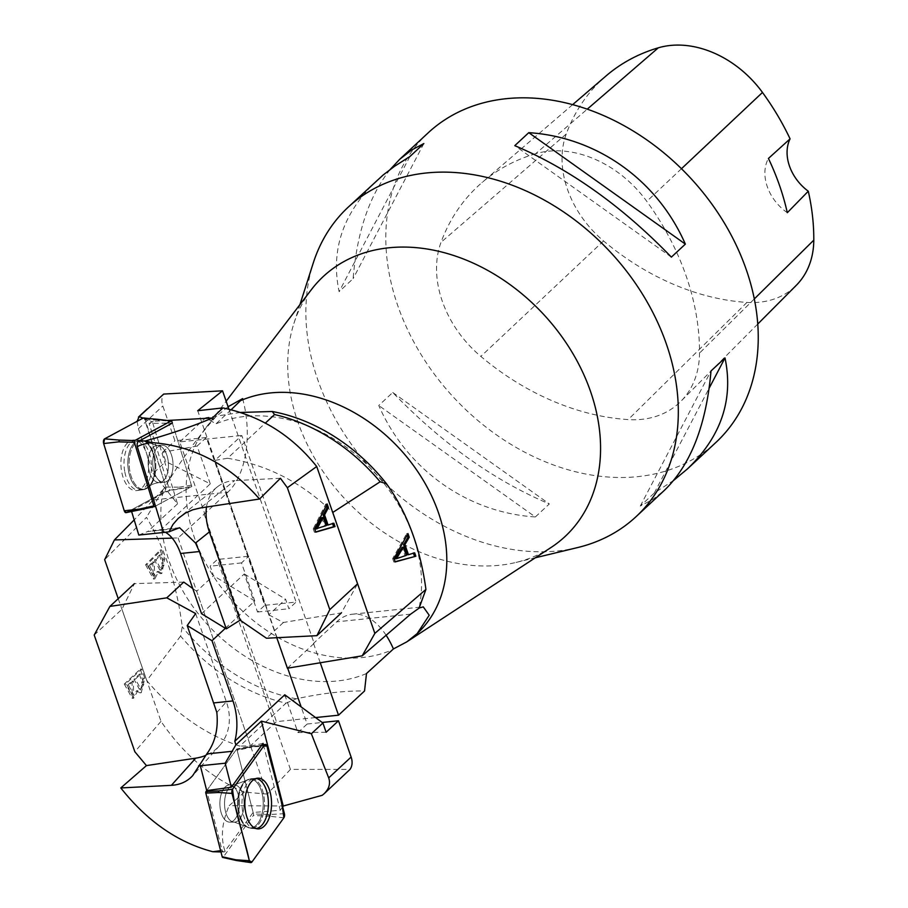 <?xml version="1.0" encoding="UTF-8"?>
<svg xmlns="http://www.w3.org/2000/svg" width="908" height="908" viewBox="0 0 908 908"><rect width="100%" height="100%" fill="white"/><g stroke="black" fill="none" stroke-linecap="round" stroke-linejoin="round"><path stroke-width="0.68" stroke-dasharray="4.54 3.41" d="M210.27 483.851L197.104 446.066L162.577 452.275L165.801 461.525L210.27 483.851L160.296 530.317L147.629 531.532L176.572 528.524M197.104 446.066L206.298 437.52L264.739 605.318L296.099 602.061L288.903 608.746L285.589 599.235L268.802 614.841L197.717 410.722M206.298 437.52L174.938 440.777L162.827 406.012A16.912 12.916 -132.9 0 1 163.678 394.072M228.929 409.202L296.099 602.061M201.531 613.706L244.286 573.958L257.543 612.003L264.739 605.318M165.381 532.247A42.086 23.551 84.1 0 0 160.296 530.317M206.513 507.016A54.945 38.522 51.3 0 1 217.352 486.881A54.945 38.522 51.3 0 1 234.605 480.616L200.554 507.924M137.097 421.323L138.447 428.678L153.112 473.318L165.801 461.525M162.577 452.275L174.938 440.777M167.628 420.461L153.168 421.267L149.15 423.434L172.372 423.083L191.384 485.156A1.271 0.692 -93.2 0 1 191.021 486.926L155.506 506.096L131.399 510.852L131.615 511.533M268.802 614.841L283.409 622.479L341.397 612.877L357.559 583.821M143.033 418.123L152.408 421.88L153.168 421.267M138.81 535.05L147.629 531.532M131.399 510.852L169.614 490.218L149.15 423.434M153.112 473.318L177.525 503.861L152.408 421.88M177.525 503.861L147.845 531.452M257.543 612.003L288.903 608.746M283.409 622.479L266.464 638.233M280.436 478.278L234.605 480.616M244.286 573.958L285.589 599.235M326.04 525.698L315.53 529.08M321.795 517.639L324.644 525.846M333.849 523.178L326.687 525.164M315.814 532.145L314.418 532.292L315.734 531.906M314.611 528.694L313.226 528.842L314.418 532.292M327.152 503.94L325.756 504.088L313.226 528.842M326.301 505.631L325.756 504.088M172.429 458.608A18.603 10.136 -93.2 0 1 163.905 482.33A18.603 10.136 -93.2 0 1 152.76 464.317A18.603 10.136 -93.2 0 1 161.851 445.192A18.603 10.136 -93.2 0 1 172.429 458.608A18.603 10.136 86.8 0 0 161.851 445.192A18.603 10.136 86.8 0 0 152.76 464.317A18.603 10.136 86.8 0 0 163.905 482.33A18.603 10.136 86.8 0 0 172.429 458.608M155.506 506.096L191.804 486.506L172.372 423.083M169.614 490.218L191.804 486.506M124.85 472.103A25.118 13.688 86.8 0 0 139.753 490.161A25.118 13.688 86.8 0 0 144.644 487.675A25.118 13.688 86.8 0 0 150.898 459.675A25.118 13.688 86.8 0 0 136.983 440.062A25.118 13.688 86.8 0 0 124.85 472.103M147.8 458.29A25.356 13.813 86.8 0 0 134.009 439.983A25.356 13.813 86.8 0 0 121.763 472.342A25.356 13.813 86.8 0 0 136.813 490.57A25.356 13.813 86.8 0 0 147.8 458.29M126.473 512.532L164.95 491.773A3.36 1.827 86.8 0 0 165.903 487.074L144.258 418.191M131.138 510.012L164.95 491.773L165.903 487.074L145.303 419.837A3.36 1.827 86.8 0 0 143.68 417.964M165.903 487.074L179.148 487.199L178.785 488.981L191.021 486.926M145.303 419.837L158.548 419.973L171.918 421.63M179.148 487.199L191.384 485.156M158.548 419.973L157.72 419.314M284.783 694.779L297.938 732.574L326.131 732.257M297.938 732.574L307.131 724.028L301.172 706.923M287.677 668.152L248.701 556.229L217.341 559.487L210.145 566.172L213.459 575.683L196.673 591.29L267.293 794.091L290.435 769.405L350 769.416M307.131 724.028L322.17 722.462M290.435 769.405L217.341 559.487M225.366 628.291L254.751 600.971L241.505 562.915L248.701 556.229M267.293 794.091L244.388 792.105C211.53 778.247 183.734 754.661 161 721.349L121.956 609.257L94.205 635.044M161 721.349L134.849 751.756M124.26 684.053L132.239 698.331L136.518 690.806L139.843 692.849L143.453 678.412L140.241 669.185L124.26 684.053L125.656 683.906L141.637 669.048L144.849 678.276L141.239 692.702L137.903 690.659L133.624 698.195L125.656 683.906M195.663 613.558L226.398 701.816A54.945 44.957 41.9 0 1 219.543 745.718A54.945 44.957 41.9 0 1 205.81 755.377M244.388 792.105L229.179 805.657L283.353 805.986M282.66 806.94L280.254 810.276L253.139 812.478L224.957 851.136C220.496 837.471 221.893 822.319 229.179 805.657M267.066 746.331L250.619 746.785L236.148 749.849L206.706 790.596L221.915 849.672A4.222 2.225 90 0 0 223.89 851.954A4.222 2.225 90 0 0 225.207 851.136M221.915 849.672L220.621 850.671M218.692 851.954L224.957 851.136M183.745 582.085L134.418 583.64L121.956 609.257M192.746 588.498L196.673 591.29M333.928 784.614L322.215 795.306M263.388 744.742L280.254 810.276M241.505 562.915L210.145 566.172M254.751 600.971L213.459 575.683M127.256 685.495L132.091 681L133.487 680.864L128.652 685.347L127.256 685.495L132.057 694.677L133.453 694.529L133.487 680.864M139.469 674.145L142.454 684.666L139.367 689.195L133.975 679.252L139.469 674.145L140.865 673.997L135.371 679.105L140.763 689.047L143.85 684.53L140.865 673.997M133.975 679.252L135.371 679.105M142.25 682.419L143.646 682.271M140.241 669.185L141.637 669.048M136.518 690.806L137.903 690.659M132.091 681L132.057 694.677M128.652 685.347L133.453 694.529M237.578 792.582A18.603 9.784 90 0 0 229.667 784.932A18.603 9.784 90 0 0 219.872 803.523A18.603 9.784 90 0 0 229.667 822.126A18.603 9.784 90 0 0 238.384 811.956A18.603 9.784 90 0 0 237.578 792.582A18.603 9.784 -90 0 1 238.384 811.956A18.603 9.784 -90 0 1 229.667 822.126A18.603 9.784 -90 0 1 219.872 803.523A18.603 9.784 -90 0 1 229.667 784.932A18.603 9.784 -90 0 1 237.578 792.582M206.706 790.596L236.784 748.964L253.139 812.478M263.048 743.391L236.784 748.964M256.124 828.584A25.118 13.211 -90 0 1 254.615 828.618A25.118 13.211 -90 0 1 244.502 818.312A25.118 13.211 -90 0 1 249.382 780.971A25.118 13.211 -90 0 1 254.615 778.44A25.118 13.211 -90 0 1 256.124 778.485M284.397 813.647L268.95 814.567L268.734 816.156L253.309 815.509A1.271 0.67 90 0 0 253.514 813.931L237.136 750.314A1.271 0.67 90 0 0 236.466 749.611A1.271 0.67 90 0 0 236.148 749.849M251.959 861.964L236.852 860.273L223.175 857.209L253.309 815.509M268.95 814.567L253.514 813.931M251.618 747.25L250.619 746.785L251.618 747.25L237.136 750.314M180.59 636.077L146.767 680.614C174.211 712.803 205.219 734.651 239.803 746.126L286.031 703.155A164.847 125.906 47.1 0 1 180.59 636.077L182.247 626.747C176.776 584.389 164.859 547.921 146.483 517.344L104.658 559.703M118.233 598.678L146.767 680.614M145.609 564.765L153.441 579.066L157.163 571.609L160.376 573.663L163.327 559.305L160.114 550.078L145.609 564.765L147.039 564.583L161.545 549.896L164.757 559.124L161.806 573.481L158.605 571.416L154.871 578.884L147.039 564.583M315.564 717.57L276.452 721.644L250.472 745.797L239.803 746.126M320.252 662.761L313.498 643.375L314.157 643.307L241.778 435.443L215.003 460.345L227.533 458.268L265.34 423.117M172.179 538.115L178.082 537.922L204.72 513.712L179.716 441.901L241.778 435.443M204.062 513.78L276.452 721.644M286.031 703.155L296.36 698.785C322.136 693.258 344.858 690.659 364.539 690.988M296.36 698.785A162.577 124.18 47.1 0 1 182.247 626.747M366.491 673.532A147.936 112.989 47.1 0 1 220.156 637.189A147.936 112.989 47.1 0 1 163.395 489.299L146.483 517.344M386.116 635.248A76.079 42.574 84.1 0 0 352.508 614.194A76.079 42.574 84.1 0 0 336.686 621.832L313.498 643.375M240.484 412.459L205.753 417.703L215.934 423.877A147.936 112.989 47.1 0 1 362.269 460.22A147.936 112.989 47.1 0 1 419.031 608.11L419.11 608.122M179.716 441.901L205.753 417.703M231.143 409.746L215.934 423.877M242.629 398.612A76.079 42.574 -95.9 0 1 227.897 492.159L204.72 513.712M178.082 537.922L250.472 745.797M227.533 458.268C267.383 464.805 302.432 482.852 332.68 512.396M287.382 668.209L314.157 643.307M276.77 637.711L215.003 460.345M228.078 406.727L215.922 416.715A147.936 112.989 -132.9 0 0 215.741 416.886A147.936 112.989 -132.9 0 0 205.855 427.77A147.936 112.989 -132.9 0 0 215.673 579.599A147.936 112.989 -132.9 0 0 362.519 657.517A147.936 112.989 -132.9 0 0 391.745 650.06M164.223 488.209L163.395 489.299M215.741 416.886L215.922 416.715C196.968 438.121 179.863 461.786 164.598 487.721A147.936 112.989 -132.9 0 0 164.575 487.812M551.122 547.433A177.525 135.587 47.1 0 1 516.039 562.427A177.525 135.587 47.1 0 1 499.423 565.275A177.525 135.587 47.1 0 1 337.969 491.137A177.525 135.587 47.1 0 1 293.897 323.475A177.525 135.587 47.1 0 1 311.421 289.584M577.692 547.547A211.337 161.42 47.1 0 1 557.898 550.929A211.337 161.42 47.1 0 1 365.708 462.671A211.337 161.42 47.1 0 1 313.237 263.07M163.292 489.355L134.18 519.921M395.105 558.806L404.923 555.503L402.074 547.308M406.273 555.401L404.923 555.503M407.125 554.811L413.424 553.21M414.672 552.824L413.322 552.938M407.976 533.586L406.625 533.7L407.125 535.118M394.004 558.477L392.653 558.579L406.625 533.7M395.196 561.927L393.856 562.041L392.653 558.579M395.116 561.689L393.856 562.041M159.513 555.004L162.543 565.525L159.819 570.02L154.53 560.054L159.513 555.004L160.943 554.822L155.96 559.873L161.249 569.827L163.973 565.344L160.943 554.822M154.53 560.054L155.96 559.873M162.305 563.289L163.735 563.096M148.435 566.229L152.816 561.791L154.246 561.609L149.865 566.047L148.435 566.229L153.157 575.422L154.587 575.229L154.246 561.609M160.114 550.078L161.545 549.896M157.163 571.609L158.605 571.416M152.816 561.791L153.157 575.422M149.865 566.047L154.587 575.229M428.133 132.874A211.337 161.42 -132.9 0 0 453.796 397.556A211.337 161.42 -132.9 0 0 715.913 442.446M535.345 516.958L549.329 503.951C494.304 480.661 442.105 443.501 392.744 392.494L378.761 405.501C406.886 469.652 467.109 512.521 535.345 516.958L378.761 405.501M376.661 180.715C342.963 213.085 330.444 250.075 339.115 291.672L353.11 278.665C357.037 231.926 369.42 195.504 390.247 169.399M673.872 480.219L654.271 493.044L640.288 506.051L652.818 499.423L664.44 490.286M535.663 153.713A236.693 180.783 -132.9 0 0 481.966 182.599A236.693 180.783 -132.9 0 0 441.027 242.288A101.446 77.475 -132.9 0 0 480.843 356.413A236.693 180.783 -132.9 0 0 628.2 419.587A101.446 77.475 -132.9 0 0 680.852 401.336A101.446 77.475 -132.9 0 0 699.512 353.121A236.693 180.783 -132.9 0 0 646.791 201.36A101.446 77.475 -132.9 0 0 535.663 153.713L587.26 109.164M606.079 75.909A230.326 175.925 -132.9 0 0 566.251 133.998A95.068 72.617 -132.9 0 0 603.559 240.949A230.326 175.925 -132.9 0 0 746.955 302.421A95.068 72.617 -132.9 0 0 796.293 285.316M787.304 212.699A42.267 32.279 47.1 0 1 768.429 158.446M671.375 257.123L514.791 145.655M423.832 143.566L353.11 278.665M409.849 156.573L339.115 291.672M392.744 392.494L549.329 503.951M654.271 493.044L709.182 388.147M640.288 506.051L711.009 370.952M138.447 428.678L162.827 406.012M320.422 527.4L319.037 527.548M128.686 471.82A24.811 13.518 -93.2 0 1 140.661 440.164A24.811 13.518 -93.2 0 1 154.156 458.075A24.811 13.518 -93.2 0 1 143.407 489.65A24.811 13.518 -93.2 0 1 128.686 471.82A24.811 13.518 86.8 0 0 143.407 489.65A24.811 13.518 86.8 0 0 154.156 458.075A24.811 13.518 86.8 0 0 140.661 440.164A24.811 13.518 86.8 0 0 128.686 471.82M167.832 458.858A18.603 10.136 86.8 0 0 157.266 445.442A18.603 10.136 86.8 0 0 148.174 464.567A18.603 10.136 86.8 0 0 159.32 482.579A18.603 10.136 86.8 0 0 167.832 458.858A18.603 10.136 -93.2 0 1 159.32 482.579A18.603 10.136 -93.2 0 1 148.174 464.567A18.603 10.136 -93.2 0 1 157.266 445.442A18.603 10.136 -93.2 0 1 167.832 458.858M154.973 458.131A24.38 13.279 86.8 0 0 147.062 442.684A24.38 13.279 86.8 0 0 129.197 465.622A24.38 13.279 86.8 0 0 149.48 486.45A24.38 13.279 86.8 0 0 154.973 458.131A24.38 13.279 -93.2 0 1 149.48 486.45A24.38 13.279 -93.2 0 1 129.197 465.622A24.38 13.279 -93.2 0 1 147.062 442.684A24.38 13.279 -93.2 0 1 154.973 458.131M164.95 491.773L178.785 488.981M216.83 712.485L226.398 701.816M142.454 684.666L143.85 684.53M143.453 678.412L144.849 678.276M240.904 818.131A24.811 13.053 90 0 0 250.892 828.312A24.811 13.053 90 0 0 262.957 815.259A24.811 13.053 90 0 0 262.003 788.927A24.811 13.053 90 0 0 250.892 778.746A24.811 13.053 90 0 0 239.701 792.763A24.811 13.053 90 0 0 240.904 818.131A24.811 13.053 -90 0 1 239.701 792.763A24.811 13.053 -90 0 1 250.892 778.746A24.811 13.053 -90 0 1 262.003 788.927A24.811 13.053 -90 0 1 262.957 815.259A24.811 13.053 -90 0 1 250.892 828.312A24.811 13.053 -90 0 1 240.904 818.131M242.232 792.582A18.603 9.784 -90 0 1 243.049 811.968A18.603 9.784 -90 0 1 234.321 822.126A18.603 9.784 -90 0 1 224.537 803.523A18.603 9.784 -90 0 1 234.321 784.932A18.603 9.784 -90 0 1 242.232 792.582A18.603 9.784 90 0 0 234.321 784.932A18.603 9.784 90 0 0 224.537 803.523A18.603 9.784 90 0 0 234.321 822.126A18.603 9.784 90 0 0 243.049 811.968A18.603 9.784 90 0 0 242.232 792.582M260.766 789.177A24.38 12.826 -90 0 1 260.324 818.971A24.38 12.826 -90 0 1 245.047 825.678A24.38 12.826 -90 0 1 237.567 803.523A24.38 12.826 -90 0 1 245.047 781.379A24.38 12.826 -90 0 1 260.766 789.177A24.38 12.826 90 0 0 245.047 781.379A24.38 12.826 90 0 0 237.567 803.523A24.38 12.826 90 0 0 245.047 825.678A24.38 12.826 90 0 0 260.324 818.971A24.38 12.826 90 0 0 260.766 789.177M261.561 745.445L250.619 746.785M283.841 817.836L268.734 816.156M410.654 614.137L336.686 621.832M154.008 499.843L227.897 492.159M400.235 557.149L398.884 557.251M162.543 565.525L163.973 565.344M163.327 559.305L164.757 559.124M566.251 133.998L441.027 242.288M603.559 240.949L480.843 356.413M746.955 302.421L628.2 419.587M754.31 298.936L699.512 353.121M681.465 168.718L646.791 201.36M179.591 527.707L153.089 530.465M217.352 486.881L180.374 516.516M134.009 439.983L140.661 440.164L157.266 445.442L140.661 440.164L136.983 440.062M136.813 490.57L143.407 489.65L149.48 486.45C151.148 484.543 154.428 483.249 159.32 482.579C154.428 483.249 151.148 484.543 149.48 486.45L143.407 489.65L139.753 490.161M159.32 482.579L163.905 482.33L159.32 482.579M157.266 445.442L161.851 445.192L157.266 445.442M219.543 745.718L192.689 775.648M220.95 851.954L223.89 851.954M132.239 698.331L133.624 698.195M139.367 689.195L140.763 689.047M139.843 692.849L141.239 692.702M257.622 828.868L250.892 828.312L234.321 822.126L250.892 828.312L254.615 828.618M257.622 778.19L250.892 778.746L234.321 784.932L250.892 778.746L254.615 778.44M234.321 784.932L229.667 784.932L234.321 784.932M234.321 822.126L229.667 822.126L234.321 822.126M236.466 749.611L261.913 744.957M406.841 641.831L407.544 641.366M205.855 427.77L226.149 401.211M516.039 562.427L535.3 557.784M293.897 323.475L299.946 304.611M352.508 614.194L423.253 606.828M153.441 579.066L154.871 578.884M160.376 573.663L161.806 573.481M159.819 570.02L161.249 569.827M572.642 104.647L481.966 182.599M757.76 324.043L680.852 401.336"/><path stroke-width="1.36" d="M341.397 612.877L316.892 635.668L329.808 609.62L357.559 583.821L316.71 466.508C291.82 435.329 260.551 415.796 222.903 407.908L197.717 410.722L222.528 390.815L163.678 394.072L139.196 416.59L143.033 418.123M222.528 390.815L228.929 409.202M316.892 635.668L266.464 638.233L240.121 620.164L226.296 628.869L201.531 613.706L180.567 553.494A42.086 23.551 84.1 0 0 165.381 532.247M226.296 628.869L199.374 551.542L195.515 543.029L179.591 527.718L169.013 531.804L172.917 524.529L178.286 518.32L185.482 513.054L192.666 509.831L200.554 507.924L259.518 499.025C229.497 464.624 193.495 445.794 151.5 442.536L145.575 440.891C171.249 433.684 193.54 426.045 212.449 417.986L167.628 420.461M329.808 609.62L287.359 487.709L280.436 478.278L259.518 499.025M316.71 466.508L287.359 487.709M328.083 525.017L333.849 523.178L335.041 526.572L315.814 532.145L314.611 528.694L327.152 503.94L328.424 507.583L324.565 514.904L328.083 525.017L326.687 525.164L323.169 515.052L327.028 507.731L326.301 505.631M240.121 620.164L209.385 531.906A54.945 38.522 51.3 0 1 206.513 507.016M158.548 419.973L157.72 419.314L171.079 420.971A1.271 0.692 -93.2 0 1 171.317 420.926A1.271 0.692 -93.2 0 1 171.918 421.63L172.372 423.083L138.663 441.277L145.575 440.891M169.013 531.804L163.576 532.474L137.426 447.099A4.222 2.304 -93.2 0 1 138.663 441.277M137.426 447.099C137.619 445.794 142.306 444.262 151.5 442.536M222.903 407.908L212.449 417.986M163.576 532.474L138.81 535.05L131.615 511.533M139.196 416.59L137.097 421.323M320.422 527.4L326.04 525.698L323.191 517.492L321.795 517.639L315.53 529.08L320.422 527.4M323.191 517.492L316.926 528.933M335.041 526.572L333.645 526.719L332.464 523.326M315.734 531.906L333.645 526.719M328.424 507.583L327.028 507.731M324.565 514.904L323.169 515.052M171.317 420.926L143.68 417.964A3.36 1.827 86.8 0 0 143.078 418.1L104.613 438.859A3.36 1.827 86.8 0 0 103.66 443.547L124.26 510.784A3.36 1.827 86.8 0 0 126.178 512.645A3.36 1.827 86.8 0 0 126.473 512.532L140.093 509.785M124.26 510.784L139.48 509.082L140.32 509.74L154.462 506.596M155.506 506.096L154.678 506.55A1.271 0.692 -93.2 0 1 154.564 506.585A1.271 0.692 -93.2 0 1 153.838 505.892L134.373 442.355A1.271 0.692 -93.2 0 1 134.736 440.584L171.079 420.971M139.48 509.082L140.32 509.74L139.48 509.082L153.838 505.892M104.613 438.859L119.243 440.074L118.891 441.844L134.373 442.355M119.243 440.074L134.736 440.584M225.366 628.291L211.995 640.719L232.959 700.931A42.086 23.551 -95.9 0 1 234.809 741.234L284.783 694.779L322.908 723.006L326.131 732.257L338.491 720.77L351.124 757.045A16.912 12.916 -132.9 0 1 350 769.416L324.111 793.74C329.093 788.802 330.625 783.525 328.696 777.895L311.353 733.755L322.908 723.006M301.172 706.923L287.677 668.152M322.17 722.462L338.491 720.77M261.913 744.957L265.34 744.458A3.36 1.771 -90 0 0 264.432 745.093L232.55 789.222A3.36 1.771 -90 0 0 232.005 793.41L218.533 792.491L218.737 790.902L206.025 791.549L206.718 790.596L200.328 765.773L225.184 763.197L235.842 744.9L234.809 741.234M134.418 583.64L109.902 606.419L166.8 597.839L195.663 613.558L187.218 625.555L216.83 712.485C218.465 728.829 215.117 742.642 206.786 753.935L192.689 775.648C187.252 781.584 180.147 784.807 171.362 785.341L120.798 787.94C147.244 821.343 177.957 842.613 212.903 851.738L220.95 851.954M109.902 606.419L94.205 635.044L134.849 751.756L146.449 765.603L195.753 758.157L171.362 785.341M205.81 755.377A54.945 44.957 41.9 0 1 195.753 758.157M283.353 805.986L282.66 806.94M220.621 850.671L212.903 851.738M166.8 597.839L183.745 582.085L192.746 588.498M324.111 793.74L322.215 795.306L283.251 806.02L261.402 721.134L235.842 744.9M200.328 765.773L198.568 765.807M206.718 790.596L231.37 787.236L225.184 763.197M231.37 787.236L263.048 743.391L263.388 744.742M311.353 733.755L261.402 721.134M187.218 625.555L211.995 640.719M146.449 765.603L120.798 787.94M256.124 778.485A25.118 13.211 -90 0 1 268.405 803.535A25.118 13.211 -90 0 1 256.124 828.584M268.984 788.598A25.356 13.348 -90 0 1 269.96 815.52A25.356 13.348 -90 0 1 257.622 828.868A25.356 13.348 -90 0 1 247.407 818.46A25.356 13.348 -90 0 1 246.181 792.525A25.356 13.348 -90 0 1 257.622 778.19A25.356 13.348 -90 0 1 268.984 788.598M265.34 744.458A3.36 1.771 -90 0 1 267.066 746.331C272.139 770.154 281.48 794.057 283.841 817.836L251.959 861.964L249.337 860.727C244.263 836.904 234.922 813 232.55 789.222L264.432 745.093L267.066 746.331L284.397 813.647A3.36 1.771 -90 0 1 283.841 817.836L251.959 861.964A3.36 1.771 -90 0 1 250.79 862.6A3.36 1.771 -90 0 1 249.337 860.727L235.864 859.808L222.188 856.743A1.271 0.67 90 0 0 222.71 857.447L236.386 860.512M232.005 793.41L249.337 860.727M218.533 792.491L205.81 793.127L222.188 856.743M206.025 791.549A1.271 0.67 90 0 0 205.81 793.127M236.852 860.273L235.864 859.808M134.18 519.921L114.408 539.942L104.658 559.703L118.233 598.678M374.856 633.375L332.748 512.464L380.134 481.785L386.468 483.703C407.034 512.146 420.188 547.376 425.931 589.417L374.856 633.375L362.224 655.814L287.382 668.209L276.77 637.711M414.672 552.824L408.475 554.709L404.945 544.596L409.247 537.241L407.976 533.586L394.004 558.477L395.196 561.927L415.853 556.229L414.672 552.824M320.252 662.761L338.514 715.186L315.564 717.57M338.514 715.186L364.539 690.988L366.491 673.532L393.425 648.936A76.079 42.574 84.1 0 0 386.116 635.248M265.34 423.117L274.557 414.547L272.218 411.494L240.484 412.459M272.218 411.494A162.577 124.18 47.1 0 1 386.468 483.703M362.224 655.814L410.654 614.137L419.11 608.122L425.931 589.417M228.078 406.727L242.629 398.612L231.143 409.746M114.408 539.942L172.179 538.115M274.557 414.547A164.847 125.906 47.1 0 1 380.134 481.785M393.425 648.936L406.841 641.842L417.158 633.602L429.212 615.249L423.264 606.873L419.269 607.997M417.135 633.636A147.936 112.989 -132.9 0 0 417.181 633.58A147.936 112.989 -132.9 0 0 411.903 463.432A147.936 112.989 -132.9 0 0 241.176 400.405M226.149 401.211L311.421 289.584A177.525 135.587 47.1 0 1 543.449 314.213A177.525 135.587 47.1 0 1 551.122 547.433L407.544 641.366M299.946 304.611L313.237 263.07A211.337 161.42 47.1 0 1 348.207 207.172A211.337 161.42 47.1 0 1 426.295 172.985A211.337 161.42 47.1 0 1 643.443 295.702A211.337 161.42 47.1 0 1 635.986 516.743A211.337 161.42 47.1 0 1 577.692 547.547L535.3 557.784M396.456 558.704L395.105 558.806L402.074 547.308L403.413 547.206L406.273 555.401L396.456 558.704L403.413 547.206M408.475 554.709L407.125 554.811L403.595 544.709L404.945 544.596M409.247 537.241L407.896 537.343L403.595 544.709M407.125 535.118L407.896 537.343M415.853 556.229L395.116 561.689M413.322 552.938L414.502 556.332M635.986 516.743L664.44 490.286C690.784 464.76 706.31 424.978 711.009 370.952L725.004 357.945C733.675 399.543 721.156 436.521 687.458 468.891L715.913 442.446A211.337 161.42 -132.9 0 0 723.37 221.404A211.337 161.42 -132.9 0 0 506.221 98.688A211.337 161.42 -132.9 0 0 428.133 132.874L399.679 159.331L411.301 150.195L423.832 143.566L409.849 156.573L394.583 166.255L383.04 175.096L348.207 207.172M514.791 145.655L528.774 132.659C597.01 137.085 657.233 179.954 685.358 244.116L671.375 257.123C622.014 206.116 569.815 168.956 514.791 145.655M390.247 169.399L399.679 159.331M687.458 468.891L673.872 480.219M757.76 324.043L796.293 285.316A95.068 72.617 -132.9 0 0 813.795 240.132A230.326 175.925 -132.9 0 0 808.29 191.225L787.304 212.699A231.506 176.822 47.1 0 0 768.429 158.446L790.074 138.856A230.326 175.925 -132.9 0 0 762.482 92.457A95.068 72.617 -132.9 0 0 658.334 47.806A230.326 175.925 -132.9 0 0 606.079 75.909L572.642 104.647M790.074 138.856A42.267 32.279 -132.9 0 0 808.29 191.225M685.358 244.116L528.774 132.659M709.182 388.147L725.004 357.945M144.258 418.191L143.078 418.1L104.613 438.859L103.66 443.547L124.26 510.784L126.473 512.532L131.138 510.012M180.567 553.494L199.374 551.542M195.515 543.029L209.385 531.906M103.66 443.547L118.891 441.844M143.078 418.1L157.72 419.314M232.641 751.256L206.786 753.935M232.959 700.931L214.152 702.883M328.696 777.895L351.124 757.045M232.55 789.222L218.737 790.902M264.432 745.093L261.561 745.445M658.334 47.806L587.26 109.164M813.795 240.132L754.31 298.936M762.482 92.457L681.465 168.718M138.47 417.078L147.414 408.759M154.564 506.585L126.178 512.645M236.409 860.512L250.79 862.6"/></g></svg>
